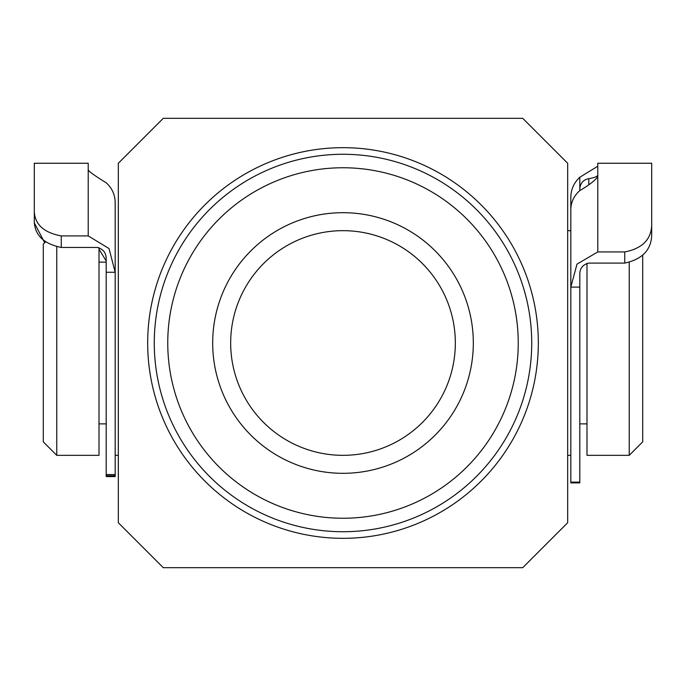 <?xml version="1.0" encoding="UTF-8"?>
<svg xmlns="http://www.w3.org/2000/svg" width="686" height="686" viewBox="0 0 686 686"><rect width="100%" height="100%" fill="white"/><g stroke="black" fill="none" stroke-linecap="round" stroke-linejoin="round"><path stroke-width="1.03" d="M518.247 343A175.247 175.247 0 0 0 343 167.753A175.247 175.247 0 0 0 167.753 343A175.247 175.247 0 0 0 343 518.247A175.247 175.247 0 0 0 518.247 343M154.273 343A188.727 188.727 0 0 1 343 154.273A188.727 188.727 0 0 1 531.727 343A188.727 188.727 0 0 1 343 531.727A188.727 188.727 0 0 1 154.273 343M473.314 343A130.314 130.314 0 0 1 343 473.314A130.314 130.314 0 0 1 212.686 343A130.314 130.314 0 0 1 343 212.686A130.314 130.314 0 0 1 473.314 343M230.668 343A112.333 112.333 0 0 0 343 455.333A112.333 112.333 0 0 0 455.333 343A112.333 112.333 0 0 0 343 230.668A112.333 112.333 0 0 0 230.668 343M567.674 343L567.674 163.259L522.741 118.326L163.259 118.326L118.326 163.259L118.326 522.741L163.259 567.674L522.741 567.674L567.674 522.741L567.674 343M115.179 475.818L115.179 476.573L106.193 476.573L106.193 272.256L115.179 272.256L109.04 248.555L88.22 235.915L88.22 170.205C90.149 172.409 96.134 176.594 106.193 182.768C112.05 188.093 115.042 194.67 115.179 202.507L115.179 475.818L106.193 475.818M34.3 211.554C34.943 224.545 43.93 232.665 61.26 235.915L61.26 247.449C43.87 243.882 34.883 235.281 34.3 221.629L34.3 163.259L34.3 222.881L44.693 242.733M61.26 247.449L97.206 247.449C103.32 248.984 106.321 253.005 106.193 259.505L106.193 272.256M61.26 235.915L88.22 235.915M34.3 163.259L88.22 163.259L88.22 170.205M106.193 260.937L99.007 249.164M34.3 212.823L34.3 222.881M624.74 263.098L624.74 251.934C642.019 248.572 651.005 239.723 651.7 225.385L651.7 235.144C651.168 250.004 642.182 259.325 624.74 263.098L588.794 263.098C582.663 264.607 579.67 268.492 579.807 274.769L579.807 482.91L570.821 482.91L570.821 482.112L579.807 482.112M624.74 251.934L597.78 251.934L576.977 264.144L570.821 287.117L570.821 482.112M579.807 287.117L570.821 287.117L570.821 209.719C570.932 202.173 573.933 195.802 579.807 190.605C589.849 184.603 595.842 179.895 597.78 176.465L597.78 163.259L651.7 163.259L651.7 225.385M597.78 175.136C597.557 176.465 594.556 177.648 588.794 178.694L588.794 184.431M651.7 235.144L651.7 172.246M597.78 166.235L579.807 177.254C573.95 182.682 570.958 189.387 570.821 197.371L570.821 230.668L567.674 230.668M588.794 178.694C583.529 179.655 580.528 182.879 579.807 188.367L579.807 190.605M56.767 247.029L56.767 455.333L43.287 441.853L43.287 244.147L45.49 241.935M642.713 255.218L642.713 441.853L629.233 455.333L629.233 262.652M586.993 263.33L586.993 455.333L629.233 455.333M115.179 230.668L115.179 272.256M99.007 247.689L99.007 455.333L56.767 455.333M538.321 343A195.321 195.321 0 0 1 343 538.321A195.321 195.321 0 0 1 147.679 343A195.321 195.321 0 0 1 343 147.679A195.321 195.321 0 0 1 538.321 343M106.193 474.575L115.179 474.575M579.807 188.367L579.807 177.254M597.78 176.465L597.78 251.934M99.007 262.121L106.193 262.121M99.007 423.879L106.193 423.879M115.179 455.333L118.326 455.333M567.674 455.333L570.821 455.333M579.807 423.879L586.993 423.879"/></g></svg>

